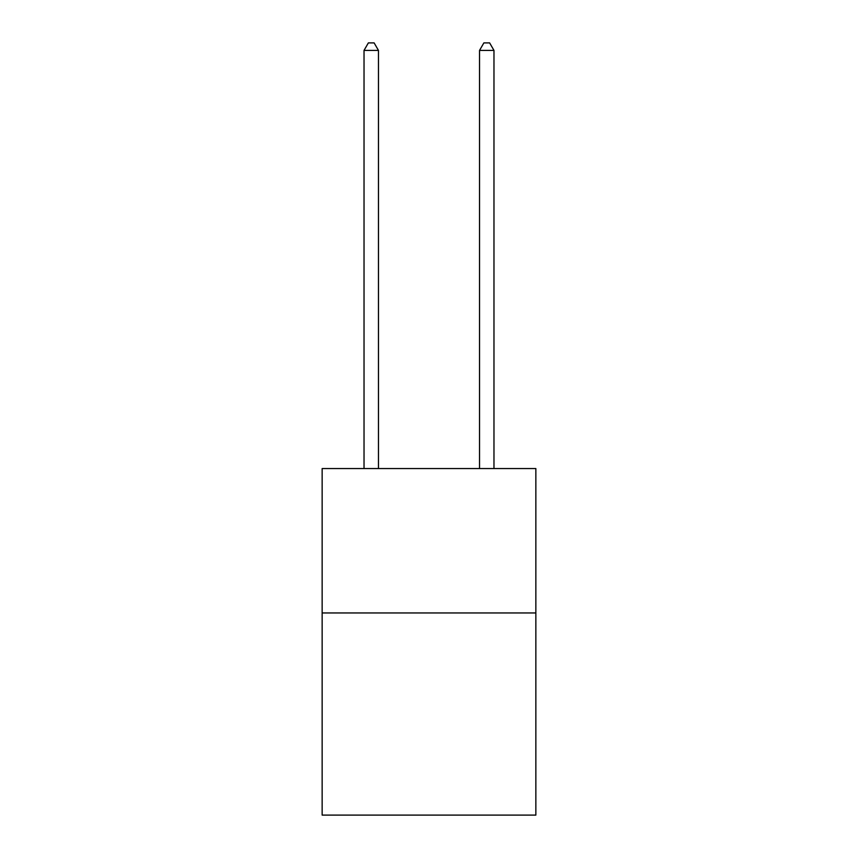 <?xml version="1.0" encoding="UTF-8"?>
<svg xmlns="http://www.w3.org/2000/svg" width="858" height="858" viewBox="0 0 858 858"><rect width="100%" height="100%" fill="white"/><g stroke="black" fill="none" stroke-linecap="round" stroke-linejoin="round"><path stroke-width="1.29" d="M535.853 612.955L535.853 815.1L322.147 815.1L322.147 468.565L535.853 468.565L535.853 612.955L322.147 612.955M378.464 468.565L378.464 50.407L364.028 50.407L364.028 468.565M364.028 50.407L368.361 42.9L374.131 42.9L378.464 50.407M493.972 468.565L493.972 50.407L479.536 50.407L479.536 468.565M479.536 50.407L483.869 42.9L489.639 42.9L493.972 50.407"/></g></svg>

